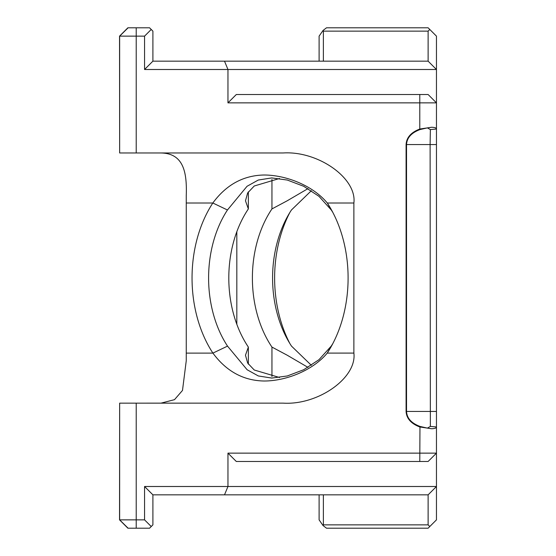 <?xml version="1.0" encoding="UTF-8"?>
<svg xmlns="http://www.w3.org/2000/svg" width="556" height="556" viewBox="0 0 556 556"><rect width="100%" height="100%" fill="white"/><g stroke="black" fill="none" stroke-linecap="round" stroke-linejoin="round"><path stroke-width="0.83" d="M319.102 61.16L319.102 36.14L323.043 30.448L326.497 27.8L428.12 27.8L436.46 36.14L436.46 102.86L227.96 102.86L227.96 69.5L144.56 69.5L144.56 36.14L136.22 36.14L136.22 152.969L283.115 152.969C318.122 150.732 357.042 178.254 353.88 203.01L327.31 203.01A110.345 78.028 90 0 1 331.015 209.091A110.345 78.028 90 0 1 348.098 278A110.345 78.028 90 0 1 331.015 346.909A110.345 78.028 90 0 1 327.241 353.095C312.479 370.838 285.45 381.034 264.114 381.013C243.445 380.645 226.375 371.345 212.906 353.109A110.345 78.028 90 0 1 212.83 203.01C226.243 184.766 243.292 175.432 263.954 175.008C285.374 174.98 312.437 185.12 327.31 203.01L331.279 209.987L318.97 196.324L303.694 186.288L287.327 180.054L271.717 177.92L258.269 180.047L247.038 186.288L227.453 209.987A100.08 70.765 -90 0 0 208.597 278A100.08 70.765 -90 0 0 227.522 346.117L247.114 369.74L258.318 375.953L271.766 378.08L287.313 375.96L303.68 369.74L318.984 359.683L331.223 346.103A100.08 70.765 -90 0 0 332.829 343.573M332.829 212.427A100.08 70.765 -90 0 0 331.279 209.987M289.891 212.42A110.352 78.035 -90 0 0 274.622 278A110.352 78.035 -90 0 0 289.891 343.58M311.36 365.32L291.49 346.096A100.08 70.765 90 0 1 288.077 340.501A100.08 70.765 90 0 1 272.579 278A100.08 70.765 90 0 1 288.077 215.499A100.08 70.765 90 0 1 291.434 209.994L311.36 190.701M279.522 178.483L254.252 185.996L247.649 192.953L245.481 200.799L248.358 208.924A100.08 70.765 -90 0 0 228.801 278A100.08 70.765 -90 0 0 248.358 347.076L245.474 355.201L247.656 363.054L254.259 370.011L279.557 377.517M308.003 367.384L287.181 355.201L271.947 347.076A100.08 70.765 90 0 1 252.389 278A100.08 70.765 90 0 1 271.947 208.924L287.181 200.799L307.989 188.623M248.358 364.18L248.358 347.076M271.947 347.076L271.947 376.53M271.947 179.463L271.947 208.924M248.358 208.924L248.358 191.82M119.644 403.142L119.644 519.86L144.56 519.86L151.232 526.532L149.564 528.2L127.88 528.2L119.54 519.86L119.644 403.149L283.115 403.135C318.122 405.366 357.042 377.851 353.88 353.088L353.88 203.01M136.22 27.8L136.22 36.14L119.644 36.14L119.644 152.969L119.54 36.14L127.88 27.8L149.564 27.8L151.232 29.468L144.56 36.14M227.453 209.987L212.83 203.01L186.26 203.01L186.26 353.109L212.906 353.109L227.522 346.117M161.004 403.142L174.494 399.667L182.493 390.437L186.26 360.698L186.26 353.109M186.26 203.01L186.26 195.42C187.087 171.929 183.383 152.928 160.218 152.969M406.088 411.44L436.46 411.44L436.46 426.966C436.439 428.05 434.813 428.641 431.574 428.732L419.78 426.966C411.044 423.63 406.478 418.453 406.088 411.44L406.088 144.56L430.115 144.56L430.358 129.583L427.39 127.88L419.975 129.583C411.377 132.814 406.895 137.805 406.526 144.56L406.526 411.44C406.902 418.202 411.384 423.199 419.975 426.417L427.39 428.12L430.358 426.417L430.115 144.56L436.46 144.56L436.46 129.034L436.46 519.86L428.12 528.2L326.497 528.2L323.043 525.552L319.102 519.86L319.102 494.84M436.46 102.86L436.46 129.034C436.453 127.956 434.827 127.366 431.574 127.268L419.78 129.034L419.78 94.52L428.12 94.52L436.46 102.86M406.088 144.56C406.478 137.547 411.044 132.37 419.78 129.034L419.975 129.583M144.56 519.86L144.56 486.5L436.46 486.5L428.12 494.84L152.9 494.84L152.9 524.864L151.232 526.532M227.96 453.14L436.46 453.14L428.12 461.48L236.3 461.48L227.96 453.14L227.96 486.5L224.506 494.84M236.821 231.72L236.821 324.28M136.22 152.969L119.644 152.969M428.12 61.16L436.46 69.5L227.96 69.5L224.506 61.16L428.12 61.16L428.12 31.136L323.377 31.136L323.377 61.16M227.96 102.86L236.3 94.52L419.78 94.52M151.232 29.468L152.9 31.136L152.9 61.16L224.506 61.16M323.377 494.84L323.377 524.864L428.12 524.864L428.12 494.84M119.644 519.86L128.109 528.2M128.109 27.8L119.644 36.14M331.223 346.103L327.241 353.095L353.88 353.088M152.9 61.16L144.56 69.5M429.788 29.468L428.12 31.136M152.9 494.84L144.56 486.5M428.12 524.864L429.788 526.532M323.377 31.136L323.043 30.448M323.043 525.552L323.377 524.864M430.358 129.583L436.46 129.034M436.46 426.966L430.358 426.417M419.78 461.48L419.975 426.417M136.22 403.142L136.22 528.2M427.39 127.88L431.574 127.268M431.574 428.732L427.39 428.12"/></g></svg>
